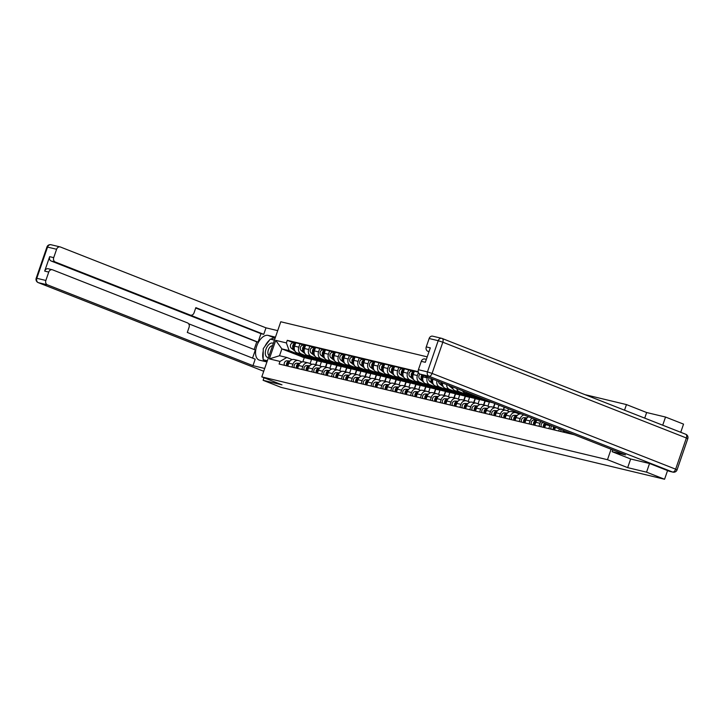 <?xml version="1.0" encoding="UTF-8"?>
<svg xmlns="http://www.w3.org/2000/svg" width="724" height="724" viewBox="0 0 724 724"><rect width="100%" height="100%" fill="white"/><g stroke="black" fill="none" stroke-linecap="round" stroke-linejoin="round"><path stroke-width="1.09" d="M662.722 425.196L665.528 417.042L646.65 412.526L626.459 404.58L585.055 394.661M427.223 356.851L280.767 321.764L261.789 376.878L607.481 459.704L627.672 467.641L646.55 472.166L664.569 479.252L281.12 387.385L263.102 380.299L281.98 384.824L261.789 376.878M665.528 417.042L683.546 424.128L680.741 432.282M263.988 377.747L263.102 380.299M646.55 472.166L649.528 463.514M667.555 470.573L664.569 479.252M568.584 433.377L568.847 432.626M564.856 431.061L564.403 432.382M558.702 431.015L559.426 428.916M555.444 427.35L554.521 430.011M548.828 428.644L549.842 425.685A5.376 4.462 -76.5 0 1 550.023 425.223M546.104 423.685A5.376 4.462 103.5 0 0 545.661 424.68L544.647 427.64M538.946 426.273L539.968 423.314A5.376 4.462 -76.5 0 1 540.855 421.621M537.081 420.137A5.376 4.462 103.5 0 0 535.787 422.309L534.764 425.278M529.063 423.911L530.086 420.943A5.376 4.462 -76.5 0 1 532.059 418.155M528.502 416.762A5.376 4.462 103.5 0 0 525.905 419.947L524.882 422.907M519.18 421.54L520.203 418.581A5.376 4.462 -76.5 0 1 523.95 414.97M521.443 413.992L521.47 413.992A5.376 4.462 103.5 0 0 516.022 417.576L514.999 420.544M509.298 419.178L510.32 416.209A5.376 4.462 -76.5 0 1 515.741 412.626A5.376 4.462 -76.5 0 1 516.23 412.78L519.461 414.047M515.741 412.626L511.56 411.621A5.376 4.462 103.5 0 0 506.139 415.214L505.126 418.173M499.424 416.807L500.438 413.847A5.376 4.462 -76.5 0 1 505.859 410.255A5.376 4.462 -76.5 0 1 506.357 410.408L509.578 411.675M505.859 410.255L501.678 409.25A5.376 4.462 103.5 0 0 496.266 412.843L495.243 415.811M517.588 413.313L517.841 412.571M489.542 414.445L490.564 411.476A5.376 4.462 -76.5 0 1 495.976 407.893A5.376 4.462 -76.5 0 1 496.474 408.046L499.696 409.313M495.976 407.893L491.795 406.888A5.376 4.462 103.5 0 0 486.383 410.472L485.361 413.44M513.85 411.006L513.479 412.083M507.705 410.942L508.42 408.861M479.659 412.074L480.682 409.114A5.376 4.462 -76.5 0 1 486.103 405.521A5.376 4.462 -76.5 0 1 486.591 405.675L489.822 406.942M513.578 410.897L513.198 412.01M486.103 405.521L481.922 404.517A5.376 4.462 103.5 0 0 476.501 408.11L475.478 411.069M504.438 407.295L503.605 409.712M497.822 408.571L498.999 405.159M469.776 409.703L470.799 406.743A5.376 4.462 -76.5 0 1 476.22 403.15A5.376 4.462 -76.5 0 1 476.709 403.313L479.94 404.58M504.157 407.187L503.316 409.648M476.22 403.15L472.039 402.155A5.376 4.462 103.5 0 0 466.618 405.739L465.595 408.707M495.017 403.594L493.723 407.35M476.935 397.159L469.188 394.109A5.376 4.462 -76.5 0 1 467.442 392.752M487.94 406.209L489.379 402.046L487.741 401.404M459.903 407.341L460.917 404.372A5.376 4.462 -76.5 0 1 466.337 400.788A5.376 4.462 -76.5 0 1 466.835 400.942L470.057 402.209M494.736 403.485L493.433 407.277M462.754 390.906A5.376 4.462 103.5 0 0 465.007 393.105L478.446 398.39M466.337 400.788L462.156 399.784A5.376 4.462 103.5 0 0 456.735 403.377L455.722 406.336M484.266 400.68L485.198 401.042L483.84 404.978M467.052 394.788L459.306 391.738A5.376 4.462 -76.5 0 1 456.699 388.526M478.066 403.838L479.496 399.675L477.867 399.042M450.02 404.969L451.043 402.01A5.376 4.462 -76.5 0 1 456.455 398.417A5.376 4.462 -76.5 0 1 456.953 398.571L460.174 399.847M484.926 400.933L483.551 404.915M452.391 386.833A5.376 4.462 103.5 0 0 455.125 390.743L468.564 396.019M456.455 398.417L452.274 397.422A5.376 4.462 103.5 0 0 446.862 401.006L445.839 403.974M474.383 398.309L475.315 398.68L473.958 402.616M457.179 392.417L449.423 389.376A5.376 4.462 -76.5 0 1 446.654 384.58M468.184 401.476L469.614 397.313L467.985 396.671M440.138 402.607L441.16 399.639A5.376 4.462 -76.5 0 1 446.572 396.055A5.376 4.462 -76.5 0 1 447.07 396.209L450.301 397.476M475.044 398.571L473.677 402.544M442.527 382.951A5.376 4.462 103.5 0 0 445.242 388.372L458.681 393.657M446.572 396.055L442.4 395.051A5.376 4.462 103.5 0 0 436.979 398.643L435.957 401.603M464.5 395.947L465.432 396.309L464.084 400.245M447.296 390.055L439.54 387.005A5.376 4.462 -76.5 0 1 436.979 380.779M458.301 399.105L459.731 394.942L458.102 394.299M430.255 400.236L431.278 397.277A5.376 4.462 -76.5 0 1 436.699 393.684A5.376 4.462 -76.5 0 1 437.187 393.838L440.418 395.105M465.161 396.2L463.794 400.173M432.979 379.204L432.943 379.295A5.376 4.462 103.5 0 0 435.359 386.001L448.799 391.286M436.699 393.684L432.518 392.68A5.376 4.462 103.5 0 0 427.097 396.272L426.074 399.241M454.627 393.575L455.55 393.947L454.201 397.874M437.414 387.684L429.658 384.634A5.376 4.462 -76.5 0 1 427.241 377.928L427.54 377.068M448.418 396.743L449.857 392.58L448.219 391.937M420.373 397.874L421.395 394.906A5.376 4.462 -76.5 0 1 426.816 391.322A5.376 4.462 -76.5 0 1 427.305 391.476L430.536 392.743M455.278 393.838L453.912 397.811M423.558 375.494L423.06 376.933A5.376 4.462 103.5 0 0 425.486 383.639L438.925 388.924M426.816 391.322L422.635 390.317A5.376 4.462 103.5 0 0 417.214 393.901L416.2 396.87M444.744 391.213L445.676 391.575L444.319 395.512M427.531 385.322L419.784 382.272A5.376 4.462 -76.5 0 1 417.359 375.566L418.427 372.462M438.545 394.372L439.975 390.209L438.337 389.566M410.499 395.503L411.513 392.544A5.376 4.462 -76.5 0 1 416.933 388.951A5.376 4.462 -76.5 0 1 417.431 389.105L420.653 390.372M445.396 391.467L444.029 395.44M418.327 372.154L414.336 371.195L413.187 374.561A5.376 4.462 103.5 0 0 415.603 381.267L429.042 386.553M416.933 388.951L412.752 387.946A5.376 4.462 103.5 0 0 407.341 391.539L406.318 394.499M434.862 388.842L435.794 389.213L434.436 393.141M417.648 382.951L409.902 379.901A5.376 4.462 -76.5 0 1 407.485 373.195L408.644 369.837L404.463 368.833L403.304 372.19A5.376 4.462 103.5 0 0 405.721 378.905L419.16 384.191M428.662 392.001L430.092 387.847L428.463 387.204M400.616 393.132L401.639 390.173A5.376 4.462 -76.5 0 1 407.051 386.58A5.376 4.462 -76.5 0 1 407.549 386.743L410.77 388.01M435.522 389.105L434.147 393.078M412.997 371.548L408.644 369.837M407.051 386.58L402.87 385.584A5.376 4.462 103.5 0 0 397.458 389.168L396.435 392.137M424.979 386.48L425.911 386.842L424.554 390.779M407.775 380.589L400.019 377.539A5.376 4.462 -76.5 0 1 397.603 370.824L398.761 367.466L394.58 366.462L393.422 369.828A5.376 4.462 103.5 0 0 395.838 376.534L409.277 381.82M418.78 389.639L420.21 385.476L418.581 384.833M390.734 390.77L391.756 387.802A5.376 4.462 -76.5 0 1 397.177 384.218A5.376 4.462 -76.5 0 1 397.666 384.372L400.897 385.639M425.64 386.734L424.273 390.707M403.114 369.177L398.761 367.466M397.177 384.218L392.996 383.213A5.376 4.462 103.5 0 0 387.575 386.806L386.553 389.765M415.105 384.109L416.029 384.471L414.68 388.408M397.892 378.218L390.136 375.168A5.376 4.462 -76.5 0 1 387.72 368.462L388.878 365.095L384.697 364.1L383.539 367.457A5.376 4.462 103.5 0 0 385.955 374.172L399.404 379.448M408.897 387.268L410.336 383.105L408.698 382.471M380.851 388.399L381.874 385.44A5.376 4.462 -76.5 0 1 387.295 381.847A5.376 4.462 -76.5 0 1 387.783 382.001L391.014 383.277M415.757 384.363L414.39 388.345M393.241 366.815L388.878 365.095M387.295 381.847L383.114 380.851A5.376 4.462 103.5 0 0 377.693 384.435L376.67 387.403M405.223 381.738L406.155 382.109L404.797 386.046M388.01 375.847L380.263 372.806A5.376 4.462 -76.5 0 1 377.838 366.091L378.996 362.733L374.815 361.728L373.656 365.095A5.376 4.462 103.5 0 0 376.082 371.801L389.521 377.086M399.014 384.906L400.453 380.743L398.815 380.1M370.978 386.037L371.991 383.068A5.376 4.462 -76.5 0 1 377.412 379.485A5.376 4.462 -76.5 0 1 377.91 379.638L381.132 380.905M405.874 382.001L404.508 385.973M383.358 364.444L378.996 362.733M377.412 379.485L373.231 378.48A5.376 4.462 103.5 0 0 367.81 382.073L366.797 385.032M395.34 379.376L396.272 379.738L394.915 383.675M378.127 373.484L370.38 370.435A5.376 4.462 -76.5 0 1 367.964 363.729L369.113 360.362L364.941 359.366L363.783 362.724A5.376 4.462 103.5 0 0 366.199 369.43L379.638 374.715M389.141 382.534L390.571 378.371L388.942 377.729M361.095 383.666L362.118 380.706A5.376 4.462 -76.5 0 1 367.53 377.113A5.376 4.462 -76.5 0 1 368.027 377.267L371.249 378.534M396.001 379.629L394.625 383.602M373.475 362.081L369.113 360.362M367.53 377.113L363.348 376.109A5.376 4.462 103.5 0 0 357.937 379.702L356.914 382.67M385.458 377.005L386.39 377.376L385.032 381.313M368.254 371.113L360.498 368.063A5.376 4.462 -76.5 0 1 358.081 361.357L359.24 358L355.059 356.995L353.9 360.362A5.376 4.462 103.5 0 0 356.317 367.068L369.756 372.353M379.258 380.172L380.688 376.009L379.059 375.367M351.212 381.304L352.235 378.335A5.376 4.462 -76.5 0 1 357.647 374.751A5.376 4.462 -76.5 0 1 358.145 374.905L361.376 376.172M386.118 377.267L384.752 381.24M363.593 359.71L359.24 358M357.647 374.751L353.475 373.747A5.376 4.462 103.5 0 0 348.054 377.331L347.031 380.299M375.584 374.643L376.507 375.005L375.159 378.942M358.371 368.751L350.615 365.701A5.376 4.462 -76.5 0 1 348.199 358.995L349.357 355.629L345.176 354.624L344.018 357.991A5.376 4.462 103.5 0 0 346.434 364.697L359.882 369.982M369.376 377.801L370.806 373.638L369.177 372.996M341.33 378.933L342.352 375.973A5.376 4.462 -76.5 0 1 347.773 372.38A5.376 4.462 -76.5 0 1 348.262 372.534L351.493 373.801M376.236 374.896L374.869 378.869M353.71 357.339L349.357 355.629M347.773 372.38L343.592 371.376A5.376 4.462 103.5 0 0 338.171 374.969L337.149 377.928M365.701 372.272L366.634 372.643L365.276 376.571M348.488 366.38L340.742 363.33A5.376 4.462 -76.5 0 1 338.316 356.624L339.475 353.267L335.293 352.262L334.135 355.62A5.376 4.462 103.5 0 0 336.56 362.335L350 367.62M359.493 375.43L360.932 371.276L359.294 370.634M331.456 376.561L332.47 373.602A5.376 4.462 -76.5 0 1 337.891 370.009A5.376 4.462 -76.5 0 1 338.38 370.172L341.61 371.439M366.353 372.534L364.987 376.507M343.837 354.977L339.475 353.267M337.891 370.009L333.71 369.014A5.376 4.462 103.5 0 0 328.289 372.598L327.275 375.566M355.819 369.91L356.751 370.272L355.394 374.208M338.606 364.018L330.859 360.968A5.376 4.462 -76.5 0 1 328.434 354.253L329.592 350.896L325.411 349.891L324.262 353.258A5.376 4.462 103.5 0 0 326.678 359.964L340.117 365.249M349.62 373.068L351.049 368.905L349.421 368.263M321.574 374.199L322.596 371.231A5.376 4.462 -76.5 0 1 328.008 367.647A5.376 4.462 -76.5 0 1 328.506 367.801L331.728 369.068M356.479 370.163L355.104 374.136M333.954 352.606L329.592 350.896M328.008 367.647L323.827 366.643A5.376 4.462 103.5 0 0 318.415 370.236L317.393 373.195M345.936 367.539L346.868 367.901L345.511 371.837M328.732 361.647L320.976 358.597A5.376 4.462 -76.5 0 1 318.56 351.891L319.718 348.525L315.537 347.529L314.379 350.887A5.376 4.462 103.5 0 0 316.795 357.602L330.234 362.878M339.737 370.697L341.167 366.534L339.538 365.901M311.691 371.828L312.714 368.869A5.376 4.462 -76.5 0 1 318.126 365.276A5.376 4.462 -76.5 0 1 318.623 365.43L321.845 366.706M346.597 367.792L345.23 371.774M324.071 350.244L319.718 348.525M318.126 365.276L313.945 364.281A5.376 4.462 103.5 0 0 308.533 367.864L307.51 370.833M336.054 365.168L336.986 365.539L335.628 369.475M318.85 359.276L311.094 356.235A5.376 4.462 -76.5 0 1 308.677 349.52L309.836 346.163L305.655 345.158L304.496 348.525A5.376 4.462 103.5 0 0 306.913 355.231L320.352 360.516M329.854 368.335L331.284 364.172L329.655 363.529M301.808 369.466L302.831 366.498A5.376 4.462 -76.5 0 1 308.252 362.914A5.376 4.462 -76.5 0 1 308.741 363.068L311.972 364.335M336.714 365.43L335.348 369.403M314.189 347.873L309.836 346.163M308.252 362.914L304.071 361.909A5.376 4.462 103.5 0 0 298.65 365.502L297.627 368.462M326.18 362.805L327.103 363.167L325.755 367.104M308.967 356.914L301.211 353.864A5.376 4.462 -76.5 0 1 298.795 347.158L299.953 343.791L295.772 342.796L294.614 346.153A5.376 4.462 103.5 0 0 297.039 352.859L310.478 358.145M319.972 365.964L321.411 361.801L319.773 361.158M291.926 367.095L292.949 364.136A5.376 4.462 -76.5 0 1 298.369 360.543A5.376 4.462 -76.5 0 1 298.858 360.697L302.089 361.964M326.832 363.059L325.465 367.032M304.315 345.511L299.953 343.791M298.369 360.543L294.188 359.538A5.376 4.462 103.5 0 0 288.767 363.131L287.754 366.1M316.298 360.434L317.23 360.805L315.872 364.742M321.411 361.801L317.23 360.805M331.284 364.172L327.103 363.167M341.167 366.534L336.986 365.539M351.049 368.905L346.868 367.901M360.932 371.276L356.751 370.272M370.806 373.638L366.634 372.643M380.688 376.009L376.507 375.005M390.571 378.371L386.39 377.376M400.453 380.743L396.272 379.738M410.336 383.105L406.155 382.109M420.21 385.476L416.029 384.471M430.092 387.847L425.911 386.842M439.975 390.209L435.794 389.213M449.857 392.58L445.676 391.575M459.731 394.942L455.55 393.947M469.614 397.313L465.432 396.309M479.496 399.675L475.315 398.68M489.379 402.046L485.198 401.042M301.899 356.769L281.88 348.896L279.527 355.728L286.804 357.475L279.998 361.43L279.102 364.027L574.168 434.717M279.998 361.43L269.355 358.887L275.735 340.361L286.378 342.914L289.166 350.642L281.88 348.896L275.735 340.361M418.219 371.702L287.265 340.325L286.378 342.914M626.459 404.58L624.531 410.182M611.083 449.233L607.481 459.704M646.65 412.526L644.722 418.128M630.658 458.98L627.672 467.641M310.089 363.602L311.528 359.439L303.338 357.339M304.243 357.692L302.822 361.828M311.528 359.439L309.89 358.796M299.084 354.543L289.166 350.642M286.804 357.475L292.206 359.602M294.433 343.14L287.265 340.325M316.949 360.697L315.583 364.67M279.527 355.728L269.355 358.887M669.836 471.369A3.502 2.914 -76.5 0 1 669.51 471.315A3.502 2.914 -76.5 0 1 669.184 471.206L649.718 463.559L630.713 459.007L612.151 451.704L612.776 449.894M612.151 451.704L625.518 454.907L419.983 374.091A3.502 2.914 -76.5 0 1 418.4 369.72L421.287 361.339A3.502 2.914 -76.5 0 1 424.816 358.995L426.355 359.366M429.042 351.556L427.839 351.267A3.502 2.914 -76.5 0 1 426.264 346.896L429.142 338.515A3.502 2.914 -76.5 0 1 432.681 336.18L441.74 338.343A3.502 2.914 103.5 0 0 438.201 340.687L429.142 338.515M421.287 361.339L425.341 362.308L430.309 347.864L426.264 346.896M427.839 351.267L428.988 351.719M266.93 361.955L259.581 360.19A13.141 7.276 -68.5 0 1 259.038 360.027A13.141 7.276 -68.5 0 1 256.893 345.601A13.141 7.276 -68.5 0 1 268.124 335.393L275.473 337.149M277.708 330.642L265.989 327.836L263.753 334.343L195.842 307.637L194.059 312.822A3.502 2.914 103.5 0 1 190.521 315.166A3.502 2.914 103.5 0 1 190.204 315.058L55.286 262.016L51.232 261.047A3.502 2.914 -76.5 0 1 49.657 256.667L44.689 271.111A3.502 2.914 -76.5 0 1 48.218 268.767L52.273 269.744A3.502 2.914 103.5 0 0 48.743 272.079L45.856 280.459A3.502 2.914 103.5 0 0 47.431 284.831L38.372 282.668L263.717 371.267L38.227 282.622A3.502 1.937 111.5 0 1 37.901 282.414M254.142 349.52L256.776 341.864L258.043 342.162L260.966 333.673L263.753 334.343M252.549 358.099L255.346 349.991L188.638 323.764M52.273 269.744A3.502 2.914 103.5 0 1 52.599 269.844L187.507 322.886A3.502 2.914 103.5 0 1 189.082 327.266L187.299 332.443L255.21 359.149L252.975 365.647L47.431 284.831M264.685 368.462L252.975 365.647M265.989 327.836L60.454 247.02A3.502 2.914 103.5 0 0 60.128 246.92A3.502 2.914 103.5 0 0 56.599 249.264L53.712 257.635A3.502 2.914 103.5 0 0 55.286 262.016M258.043 342.162L190.204 315.058M256.776 341.864L51.232 261.047M260.966 333.673L195.715 308.017M188.068 314.551A3.502 2.914 -76.5 0 1 187.742 314.497A3.502 2.914 -76.5 0 1 187.416 314.397M268.124 335.393L275.129 338.144A13.141 7.276 -68.5 0 0 270.749 339.248M269.391 340.262A13.141 7.276 -68.5 0 0 264.939 346.334M263.228 351.14A13.141 7.276 -68.5 0 0 263.138 358.959M263.455 359.864A13.141 7.276 -68.5 0 0 264.26 361.312M274.514 339.927L271.002 339.303M263.817 360.009L267.183 361.204M272.568 339.683L271.138 339.122M273.31 343.411A7.593 4.208 -68.5 0 0 265.979 349.258A7.593 4.208 -68.5 0 0 268.468 357.466M272.523 345.719A5.204 2.878 -68.5 0 0 268.351 349.991A5.204 2.878 -68.5 0 0 269.165 355.466M266.369 361.005L263.129 359.738L263.264 348.606L270.233 339.122L274.441 340.135M267.346 360.742L263.129 359.738M570.82 433.395A2.923 2.425 103.5 0 0 571.019 433.966M563.145 430.382A2.923 2.425 103.5 0 0 563.417 432.137M560.928 429.513A2.923 2.425 103.5 0 0 561.136 431.594M564.213 430.798A2.923 2.425 103.5 0 0 564.439 432.273M553.724 426.68A2.923 2.425 103.5 0 0 553.534 429.775M551.625 425.857A2.923 2.425 103.5 0 0 551.254 429.223M554.72 427.07A2.923 2.425 103.5 0 0 554.557 429.911M544.928 423.223A2.923 2.425 103.5 0 0 543.661 427.404M543.072 422.49A2.923 2.425 103.5 0 0 541.38 426.861M545.842 423.576A2.923 2.425 103.5 0 0 544.674 427.54M536.701 420.59L536.258 420.563A2.923 2.425 103.5 0 0 533.914 422.02A2.923 2.425 103.5 0 0 533.778 425.042M537.036 420.182L533.977 420.02A2.923 2.425 103.5 0 0 531.633 421.477A2.923 2.425 103.5 0 0 531.497 424.49M536.43 420.97A2.923 2.425 103.5 0 0 534.801 425.178M526.819 418.219L526.375 418.191A2.923 2.425 103.5 0 0 524.04 419.649A2.923 2.425 103.5 0 0 523.895 422.671M527.153 417.82L524.095 417.648A2.923 2.425 103.5 0 0 521.76 419.106A2.923 2.425 103.5 0 0 521.615 422.128M526.556 418.599A2.923 2.425 103.5 0 0 524.918 422.807M516.936 415.857L516.493 415.829A2.923 2.425 103.5 0 0 514.158 417.286A2.923 2.425 103.5 0 0 514.013 420.309M517.271 415.449L514.212 415.286A2.923 2.425 103.5 0 0 511.877 416.734A2.923 2.425 103.5 0 0 511.732 419.757M516.674 416.237A2.923 2.425 103.5 0 0 515.036 420.445M507.053 413.485L506.619 413.458A2.923 2.425 103.5 0 0 504.275 414.915A2.923 2.425 103.5 0 0 504.13 417.938M507.388 413.078L504.338 412.915A2.923 2.425 103.5 0 0 501.994 414.372A2.923 2.425 103.5 0 0 501.85 417.395M506.791 413.866A2.923 2.425 103.5 0 0 505.153 418.074M497.18 411.114L496.736 411.096A2.923 2.425 103.5 0 0 494.392 412.553A2.923 2.425 103.5 0 0 494.257 415.567M497.515 410.716L494.456 410.544A2.923 2.425 103.5 0 0 492.112 412.001A2.923 2.425 103.5 0 0 491.976 415.024M496.908 411.494A2.923 2.425 103.5 0 0 495.279 415.703M487.297 408.752L486.854 408.725A2.923 2.425 103.5 0 0 484.51 410.182A2.923 2.425 103.5 0 0 484.374 413.205M487.632 408.345L484.573 408.182A2.923 2.425 103.5 0 0 482.229 409.639A2.923 2.425 103.5 0 0 482.094 412.653M487.026 409.132A2.923 2.425 103.5 0 0 485.397 413.341M477.415 406.381L476.971 406.363A2.923 2.425 103.5 0 0 474.636 407.811A2.923 2.425 103.5 0 0 474.491 410.834M477.75 405.983L474.691 405.811A2.923 2.425 103.5 0 0 472.356 407.268A2.923 2.425 103.5 0 0 472.211 410.291M477.152 406.761A2.923 2.425 103.5 0 0 475.514 410.97M492.827 402.734L490.972 402.291A7.014 5.819 -76.5 0 1 488.981 401.295L488.809 401.15M467.532 404.019L467.089 403.992A2.923 2.425 103.5 0 0 464.754 405.449A2.923 2.425 103.5 0 0 464.609 408.472M467.867 403.612L464.817 403.449A2.923 2.425 103.5 0 0 462.473 404.906A2.923 2.425 103.5 0 0 462.328 407.92M467.27 404.399A2.923 2.425 103.5 0 0 465.632 408.608M489.442 401.404L488.981 401.295A7.014 5.819 -76.5 0 1 486.727 401.277L484.446 400.725A7.014 5.819 -76.5 0 1 482.456 399.729L479.931 397.666M486.727 401.277A7.014 5.819 -76.5 0 1 484.736 400.272L483.035 398.888M483.913 400.562A7.014 5.819 -76.5 0 1 483.37 400.472A7.014 5.819 -76.5 0 1 481.379 399.467L478.464 397.087M483.37 400.472L481.089 399.919A7.014 5.819 -76.5 0 1 479.098 398.924L475.36 395.865M457.659 401.648L457.215 401.621A2.923 2.425 103.5 0 0 454.871 403.078A2.923 2.425 103.5 0 0 454.735 406.101M457.993 401.25L454.934 401.078A2.923 2.425 103.5 0 0 452.591 402.535A2.923 2.425 103.5 0 0 452.455 405.558M457.387 402.028A2.923 2.425 103.5 0 0 455.749 406.236M481.379 399.467L479.098 398.924A7.014 5.819 -76.5 0 1 476.844 398.906L474.564 398.363A7.014 5.819 -76.5 0 1 472.573 397.358L469.568 394.897M476.844 398.906A7.014 5.819 -76.5 0 1 474.854 397.91L472.672 396.118M474.039 398.2A7.014 5.819 -76.5 0 1 473.487 398.1A7.014 5.819 -76.5 0 1 471.496 397.105L468.102 394.327M473.487 398.1L471.206 397.557A7.014 5.819 -76.5 0 1 469.215 396.553L464.998 393.105L469.188 394.109M463.134 391.575L461.921 390.58M447.776 399.286L447.332 399.259A2.923 2.425 103.5 0 0 444.988 400.716A2.923 2.425 103.5 0 0 444.853 403.739M448.111 398.879L445.052 398.716A2.923 2.425 103.5 0 0 442.708 400.164A2.923 2.425 103.5 0 0 442.572 403.187M447.504 399.666A2.923 2.425 103.5 0 0 445.875 403.874M471.496 397.105L469.215 396.553A7.014 5.819 -76.5 0 1 466.962 396.535L464.681 395.992A7.014 5.819 -76.5 0 1 462.69 394.996L459.686 392.535M466.962 396.535A7.014 5.819 -76.5 0 1 464.971 395.539L462.79 393.756M464.156 395.829A7.014 5.819 -76.5 0 1 463.604 395.729A7.014 5.819 -76.5 0 1 461.613 394.734L458.22 391.956M463.604 395.729L461.333 395.186A7.014 5.819 -76.5 0 1 459.333 394.191L455.115 390.734L459.306 391.738M452.455 387.231L451.686 386.607A2.923 2.425 -76.5 0 1 451.586 386.516M453.251 389.213L449.405 386.064A2.923 2.425 -76.5 0 1 448.889 385.458M437.893 396.915L437.45 396.888A2.923 2.425 103.5 0 0 435.115 398.345A2.923 2.425 103.5 0 0 434.97 401.368M438.228 396.508L435.169 396.345A2.923 2.425 103.5 0 0 432.834 397.802A2.923 2.425 103.5 0 0 432.69 400.825M437.631 397.295A2.923 2.425 103.5 0 0 435.993 401.503M461.613 394.734L459.333 394.191A7.014 5.819 -76.5 0 1 457.088 394.173L454.808 393.621A7.014 5.819 -76.5 0 1 452.808 392.625L449.803 390.164M457.088 394.173A7.014 5.819 -76.5 0 1 455.088 393.177L452.907 391.385M442.482 384.073A2.923 2.425 -76.5 0 1 441.966 382.734M454.274 393.467A7.014 5.819 -76.5 0 1 453.731 393.367A7.014 5.819 -76.5 0 1 451.731 392.372L448.337 389.593M453.731 393.367L451.45 392.824A7.014 5.819 -76.5 0 1 449.45 391.82L445.242 388.372L449.423 389.376M442.572 384.869L441.812 384.236A2.923 2.425 -76.5 0 1 440.871 382.308M443.378 386.842L439.531 383.693A2.923 2.425 -76.5 0 1 438.59 381.403M428.011 394.544L427.567 394.526A2.923 2.425 103.5 0 0 425.232 395.983A2.923 2.425 103.5 0 0 425.088 398.996M428.346 394.146L425.287 393.974A2.923 2.425 103.5 0 0 422.952 395.431A2.923 2.425 103.5 0 0 422.807 398.453M427.748 394.933A2.923 2.425 103.5 0 0 426.11 399.132M449.441 391.811A7.014 5.819 -76.5 0 1 447.206 391.802L444.925 391.259A7.014 5.819 -76.5 0 1 442.934 390.263L439.93 387.802M447.206 391.802A7.014 5.819 -76.5 0 1 445.215 390.806L443.025 389.014M432.599 381.702A2.923 2.425 -76.5 0 1 432.219 378.905M444.391 391.096A7.014 5.819 -76.5 0 1 443.848 390.996A7.014 5.819 -76.5 0 1 441.857 390.001L438.463 387.222M443.848 390.996L441.568 390.453A7.014 5.819 -76.5 0 1 439.577 389.458L435.359 386.001L439.54 387.005M432.699 382.498L431.929 381.874A2.923 2.425 -76.5 0 1 431.196 378.498M433.495 384.471L429.649 381.322A2.923 2.425 -76.5 0 1 429.042 377.656M418.128 392.182L417.694 392.155A2.923 2.425 103.5 0 0 415.35 393.612A2.923 2.425 103.5 0 0 415.205 396.634M418.472 391.774L415.413 391.612A2.923 2.425 103.5 0 0 413.069 393.069A2.923 2.425 103.5 0 0 412.933 396.082M417.866 392.562A2.923 2.425 103.5 0 0 416.228 396.77M441.857 390.001L439.577 389.458A7.014 5.819 -76.5 0 1 437.323 389.44L435.043 388.888A7.014 5.819 -76.5 0 1 433.052 387.892L430.047 385.43M437.323 389.44A7.014 5.819 -76.5 0 1 435.332 388.435L433.151 386.652M422.716 379.331A2.923 2.425 -76.5 0 1 423.042 375.294M434.509 388.734A7.014 5.819 -76.5 0 1 433.966 388.634A7.014 5.819 -76.5 0 1 431.975 387.63L428.581 384.851M433.966 388.634L431.685 388.082A7.014 5.819 -76.5 0 1 429.694 387.087L425.477 383.639L429.658 384.634M422.816 380.136L422.047 379.503A2.923 2.425 -76.5 0 1 422.083 374.914M423.612 382.109L419.766 378.96A2.923 2.425 -76.5 0 1 420.083 374.136M408.255 389.811L407.811 389.793A2.923 2.425 103.5 0 0 405.467 391.241A2.923 2.425 103.5 0 0 405.331 394.263M408.589 389.412L405.531 389.241A2.923 2.425 103.5 0 0 403.187 390.698A2.923 2.425 103.5 0 0 403.051 393.72M407.983 390.191A2.923 2.425 103.5 0 0 406.354 394.399M431.975 387.63L429.694 387.087A7.014 5.819 -76.5 0 1 427.441 387.069L425.16 386.526A7.014 5.819 -76.5 0 1 423.169 385.521L420.164 383.059M427.441 387.069A7.014 5.819 -76.5 0 1 425.45 386.073L423.269 384.281M412.843 376.969A2.923 2.425 -76.5 0 1 413.956 372.326M424.635 386.363A7.014 5.819 -76.5 0 1 424.083 386.263A7.014 5.819 -76.5 0 1 422.092 385.268L418.698 382.489M424.083 386.263L421.802 385.72A7.014 5.819 -76.5 0 1 419.811 384.725L415.594 381.267M412.933 377.765L412.164 377.141A2.923 2.425 -76.5 0 1 411.44 373.747A2.923 2.425 -76.5 0 1 414.119 371.828L412.074 371.322A2.923 2.425 -76.5 0 1 412.345 371.412M413.73 379.738L409.884 376.589A2.923 2.425 -76.5 0 1 409.214 373.068A2.923 2.425 -76.5 0 1 412.074 371.322M398.372 387.449L397.928 387.421A2.923 2.425 103.5 0 0 395.585 388.878A2.923 2.425 103.5 0 0 395.449 391.901M398.707 387.041L395.648 386.878A2.923 2.425 103.5 0 0 393.313 388.336A2.923 2.425 103.5 0 0 393.168 391.349M398.109 387.829A2.923 2.425 103.5 0 0 396.471 392.037M419.802 384.716A7.014 5.819 -76.5 0 1 417.567 384.706L415.286 384.154A7.014 5.819 -76.5 0 1 413.286 383.159L410.282 380.697M417.567 384.706A7.014 5.819 -76.5 0 1 415.567 383.702L413.386 381.919M402.96 374.598A2.923 2.425 -76.5 0 1 404.073 369.955M414.752 383.992A7.014 5.819 -76.5 0 1 414.209 383.901A7.014 5.819 -76.5 0 1 412.209 382.896L408.816 380.118M414.209 383.901L411.929 383.349A7.014 5.819 -76.5 0 1 409.929 382.353L405.712 378.896M403.051 375.403L402.282 374.77A2.923 2.425 -76.5 0 1 401.558 371.385A2.923 2.425 -76.5 0 1 404.245 369.466L402.2 368.959A2.923 2.425 -76.5 0 1 402.463 369.041M403.847 377.376L400.001 374.227A2.923 2.425 -76.5 0 1 399.331 370.706A2.923 2.425 -76.5 0 1 402.2 368.959M388.489 385.077L388.046 385.05A2.923 2.425 103.5 0 0 385.711 386.507A2.923 2.425 103.5 0 0 385.566 389.53M388.824 384.679L385.765 384.507A2.923 2.425 103.5 0 0 383.43 385.964A2.923 2.425 103.5 0 0 383.286 388.987M388.227 385.458A2.923 2.425 103.5 0 0 386.589 389.666M412.209 382.896L409.929 382.353A7.014 5.819 -76.5 0 1 407.684 382.335L405.404 381.792A7.014 5.819 -76.5 0 1 403.413 380.788L400.399 378.326M407.684 382.335A7.014 5.819 -76.5 0 1 405.684 381.34L403.503 379.548M393.078 372.236A2.923 2.425 -76.5 0 1 394.191 367.584M404.87 381.629A7.014 5.819 -76.5 0 1 404.327 381.53A7.014 5.819 -76.5 0 1 402.336 380.534L398.942 377.756M404.327 381.53L402.046 380.987A7.014 5.819 -76.5 0 1 400.055 379.982L395.838 376.534L400.019 377.539M393.177 373.032L392.408 372.398A2.923 2.425 -76.5 0 1 391.675 369.014A2.923 2.425 -76.5 0 1 394.363 367.095M393.974 375.005L390.127 371.855A2.923 2.425 -76.5 0 1 389.449 368.335A2.923 2.425 -76.5 0 1 392.317 366.588A2.923 2.425 -76.5 0 1 392.589 366.679M378.607 382.715L378.172 382.688A2.923 2.425 103.5 0 0 375.828 384.145A2.923 2.425 103.5 0 0 375.684 387.168M378.942 382.308L375.892 382.145A2.923 2.425 103.5 0 0 373.548 383.593A2.923 2.425 103.5 0 0 373.403 386.616M378.344 383.096A2.923 2.425 103.5 0 0 376.706 387.304M402.336 380.534L400.055 379.982A7.014 5.819 -76.5 0 1 397.802 379.964L395.521 379.421A7.014 5.819 -76.5 0 1 393.53 378.426L390.526 375.964M397.802 379.964A7.014 5.819 -76.5 0 1 395.811 378.969L393.63 377.186M383.195 369.864A2.923 2.425 -76.5 0 1 384.308 365.222M394.987 379.258A7.014 5.819 -76.5 0 1 394.444 379.159A7.014 5.819 -76.5 0 1 392.453 378.163L389.06 375.385M394.444 379.159L392.164 378.616A7.014 5.819 -76.5 0 1 390.173 377.62L385.955 374.163L390.136 375.168M383.295 370.661L382.525 370.036A2.923 2.425 -76.5 0 1 381.801 366.652A2.923 2.425 -76.5 0 1 384.48 364.733L382.435 364.226A2.923 2.425 -76.5 0 1 382.706 364.308M384.091 372.643L380.245 369.493A2.923 2.425 -76.5 0 1 379.566 365.973A2.923 2.425 -76.5 0 1 382.435 364.226M368.733 380.344L368.29 380.317A2.923 2.425 103.5 0 0 365.946 381.774A2.923 2.425 103.5 0 0 365.81 384.797M369.068 379.937L366.009 379.774A2.923 2.425 103.5 0 0 363.665 381.231A2.923 2.425 103.5 0 0 363.529 384.254M368.462 380.724A2.923 2.425 103.5 0 0 366.833 384.933M390.164 377.611A7.014 5.819 -76.5 0 1 387.919 377.602L385.639 377.05A7.014 5.819 -76.5 0 1 383.648 376.055L380.643 373.593M387.919 377.602A7.014 5.819 -76.5 0 1 385.928 376.607L383.747 374.815M373.322 367.502A2.923 2.425 -76.5 0 1 374.435 362.851M385.114 376.896A7.014 5.819 -76.5 0 1 384.562 376.797A7.014 5.819 -76.5 0 1 382.571 375.801L379.177 373.023M384.562 376.797L382.281 376.254A7.014 5.819 -76.5 0 1 380.29 375.249L376.073 371.801L380.263 372.806M373.412 368.299L372.643 367.665A2.923 2.425 -76.5 0 1 371.919 364.281A2.923 2.425 -76.5 0 1 374.598 362.362M374.208 370.272L370.362 367.122A2.923 2.425 -76.5 0 1 369.692 363.602A2.923 2.425 -76.5 0 1 372.552 361.855A2.923 2.425 -76.5 0 1 372.824 361.946M358.851 377.973L358.407 377.955A2.923 2.425 103.5 0 0 356.063 379.412A2.923 2.425 103.5 0 0 355.927 382.426M359.185 377.575L356.127 377.403A2.923 2.425 103.5 0 0 353.783 378.86A2.923 2.425 103.5 0 0 353.647 381.883M358.579 378.362A2.923 2.425 103.5 0 0 356.95 382.562M382.571 375.801L380.29 375.249A7.014 5.819 -76.5 0 1 378.037 375.231L375.756 374.688A7.014 5.819 -76.5 0 1 373.765 373.693L370.76 371.231M378.037 375.231A7.014 5.819 -76.5 0 1 376.046 374.236L373.865 372.444M363.439 365.131A2.923 2.425 -76.5 0 1 364.552 360.489M375.231 374.525A7.014 5.819 -76.5 0 1 374.688 374.426A7.014 5.819 -76.5 0 1 372.688 373.43L369.294 370.652M374.688 374.426L372.408 373.883A7.014 5.819 -76.5 0 1 370.407 372.887L366.19 369.43L370.38 370.435M363.529 365.928L362.76 365.303A2.923 2.425 -76.5 0 1 362.036 361.919A2.923 2.425 -76.5 0 1 364.724 359.991M364.326 367.901L360.48 364.751A2.923 2.425 -76.5 0 1 359.81 361.24A2.923 2.425 -76.5 0 1 362.679 359.493A2.923 2.425 -76.5 0 1 362.941 359.575M348.968 375.611L348.525 375.584A2.923 2.425 103.5 0 0 346.19 377.041A2.923 2.425 103.5 0 0 346.045 380.064M349.303 375.204L346.244 375.041A2.923 2.425 103.5 0 0 343.909 376.498A2.923 2.425 103.5 0 0 343.764 379.512M348.706 375.991A2.923 2.425 103.5 0 0 347.067 380.2M370.398 372.878A7.014 5.819 -76.5 0 1 368.163 372.869L365.882 372.317A7.014 5.819 -76.5 0 1 363.882 371.322L360.878 368.86M368.163 372.869A7.014 5.819 -76.5 0 1 366.163 371.864L363.982 370.082M353.556 362.76A2.923 2.425 -76.5 0 1 354.669 358.118M365.349 372.163A7.014 5.819 -76.5 0 1 364.806 372.064A7.014 5.819 -76.5 0 1 362.805 371.068L359.412 368.281M364.806 372.064L362.525 371.512A7.014 5.819 -76.5 0 1 360.525 370.516L356.317 367.068L360.498 368.063M353.647 363.566L352.887 362.932A2.923 2.425 -76.5 0 1 352.154 359.547A2.923 2.425 -76.5 0 1 354.841 357.629L352.796 357.122A2.923 2.425 -76.5 0 1 353.059 357.204M354.452 365.539L350.606 362.389A2.923 2.425 -76.5 0 1 349.927 358.869A2.923 2.425 -76.5 0 1 352.796 357.122M339.085 373.24L338.642 373.222A2.923 2.425 103.5 0 0 336.307 374.67A2.923 2.425 103.5 0 0 336.162 377.693M339.42 372.842L336.361 372.67A2.923 2.425 103.5 0 0 334.026 374.127A2.923 2.425 103.5 0 0 333.882 377.15M338.823 373.62A2.923 2.425 103.5 0 0 337.185 377.828M362.805 371.068L360.525 370.516A7.014 5.819 -76.5 0 1 358.28 370.498L356 369.955A7.014 5.819 -76.5 0 1 354.009 368.95L351.004 366.489M358.28 370.498A7.014 5.819 -76.5 0 1 356.289 369.502L354.099 367.711M343.674 360.398A2.923 2.425 -76.5 0 1 344.787 355.756M355.466 369.792A7.014 5.819 -76.5 0 1 354.923 369.692A7.014 5.819 -76.5 0 1 352.932 368.697L349.538 365.919M354.923 369.692L352.642 369.149A7.014 5.819 -76.5 0 1 350.651 368.154L346.434 364.697L350.615 365.701M343.773 361.195L343.004 360.57A2.923 2.425 -76.5 0 1 342.271 357.185A2.923 2.425 -76.5 0 1 344.959 355.258M344.57 363.167L340.723 360.018A2.923 2.425 -76.5 0 1 340.045 356.498A2.923 2.425 -76.5 0 1 342.914 354.751A2.923 2.425 -76.5 0 1 343.185 354.841M329.203 370.878L328.768 370.851A2.923 2.425 103.5 0 0 326.424 372.308A2.923 2.425 103.5 0 0 326.289 375.331M329.547 370.471L326.488 370.308A2.923 2.425 103.5 0 0 324.144 371.765A2.923 2.425 103.5 0 0 324.008 374.779M328.94 371.258A2.923 2.425 103.5 0 0 327.302 375.466M352.932 368.697L350.651 368.154A7.014 5.819 -76.5 0 1 348.398 368.136L346.117 367.584A7.014 5.819 -76.5 0 1 344.126 366.588L341.122 364.127M348.398 368.136A7.014 5.819 -76.5 0 1 346.407 367.131L344.226 365.349M333.791 358.027A2.923 2.425 -76.5 0 1 334.904 353.384M345.583 367.421A7.014 5.819 -76.5 0 1 345.04 367.33A7.014 5.819 -76.5 0 1 343.049 366.326L339.656 363.548M345.04 367.33L342.76 366.778A7.014 5.819 -76.5 0 1 340.769 365.783L336.551 362.326L340.742 363.33M333.891 358.833L333.121 358.199A2.923 2.425 -76.5 0 1 332.397 354.814A2.923 2.425 -76.5 0 1 335.076 352.896M334.687 360.805L330.841 357.656A2.923 2.425 -76.5 0 1 330.162 354.136A2.923 2.425 -76.5 0 1 333.031 352.389A2.923 2.425 -76.5 0 1 333.302 352.47M319.329 368.507L318.886 368.48A2.923 2.425 103.5 0 0 316.542 369.937A2.923 2.425 103.5 0 0 316.406 372.96M319.664 368.109L316.605 367.937A2.923 2.425 103.5 0 0 314.261 369.394A2.923 2.425 103.5 0 0 314.126 372.417M319.058 368.887A2.923 2.425 103.5 0 0 317.429 373.095M340.76 365.774A7.014 5.819 -76.5 0 1 338.515 365.765L336.235 365.222A7.014 5.819 -76.5 0 1 334.244 364.217L331.239 361.756M338.515 365.765A7.014 5.819 -76.5 0 1 336.524 364.769L334.343 362.977M323.918 355.665A2.923 2.425 -76.5 0 1 325.031 351.013M335.71 365.059A7.014 5.819 -76.5 0 1 335.158 364.959A7.014 5.819 -76.5 0 1 333.167 363.964L329.773 361.186M335.158 364.959L332.877 364.416A7.014 5.819 -76.5 0 1 330.886 363.412L326.669 359.964L330.859 360.968M324.008 356.461L323.239 355.828A2.923 2.425 -76.5 0 1 322.515 352.443A2.923 2.425 -76.5 0 1 325.194 350.525L323.148 350.018A2.923 2.425 -76.5 0 1 323.42 350.108M324.804 358.434L320.958 355.285A2.923 2.425 -76.5 0 1 320.289 351.764A2.923 2.425 -76.5 0 1 323.148 350.018M309.447 366.145L309.003 366.118A2.923 2.425 103.5 0 0 306.659 367.575A2.923 2.425 103.5 0 0 306.524 370.598M309.781 365.738L306.723 365.575A2.923 2.425 103.5 0 0 304.388 367.023A2.923 2.425 103.5 0 0 304.243 370.045M309.184 366.525A2.923 2.425 103.5 0 0 307.546 370.733M333.167 363.964L330.886 363.412A7.014 5.819 -76.5 0 1 328.642 363.394L326.361 362.851A7.014 5.819 -76.5 0 1 324.361 361.855L321.356 359.394M328.642 363.394A7.014 5.819 -76.5 0 1 326.642 362.398L324.461 360.615M314.035 353.294A2.923 2.425 -76.5 0 1 315.148 348.651M325.827 362.688A7.014 5.819 -76.5 0 1 325.284 362.597A7.014 5.819 -76.5 0 1 323.284 361.593L319.89 358.814M325.284 362.597L323.004 362.045A7.014 5.819 -76.5 0 1 321.003 361.05L316.795 357.593L320.976 358.597M314.126 354.09L313.356 353.466A2.923 2.425 -76.5 0 1 312.632 350.081A2.923 2.425 -76.5 0 1 315.32 348.163L313.275 347.656A2.923 2.425 -76.5 0 1 313.537 347.737M314.922 356.072L311.085 352.923A2.923 2.425 -76.5 0 1 310.406 349.402A2.923 2.425 -76.5 0 1 313.275 347.656M299.564 363.774L299.121 363.747A2.923 2.425 103.5 0 0 296.786 365.204A2.923 2.425 103.5 0 0 296.641 368.226M299.899 363.367L296.84 363.204A2.923 2.425 103.5 0 0 294.505 364.661A2.923 2.425 103.5 0 0 294.36 367.683M299.302 364.154A2.923 2.425 103.5 0 0 297.664 368.362M323.284 361.593L321.003 361.05A7.014 5.819 -76.5 0 1 318.759 361.032L316.478 360.48A7.014 5.819 -76.5 0 1 314.488 359.484L311.474 357.023M318.759 361.032A7.014 5.819 -76.5 0 1 316.759 360.036L314.578 358.244M304.152 350.932A2.923 2.425 -76.5 0 1 305.266 346.28M315.945 360.326A7.014 5.819 -76.5 0 1 315.402 360.226A7.014 5.819 -76.5 0 1 313.411 359.231L310.017 356.452M315.402 360.226L313.121 359.683A7.014 5.819 -76.5 0 1 311.13 358.679L306.913 355.231L311.094 356.235M304.252 351.728L303.483 351.095A2.923 2.425 -76.5 0 1 302.75 347.71A2.923 2.425 -76.5 0 1 305.438 345.791M305.048 353.701L301.202 350.552A2.923 2.425 -76.5 0 1 300.523 347.031A2.923 2.425 -76.5 0 1 303.392 345.285A2.923 2.425 -76.5 0 1 303.664 345.375M289.681 361.403L289.247 361.385A2.923 2.425 103.5 0 0 286.903 362.842A2.923 2.425 103.5 0 0 286.758 365.855M290.016 361.005L286.966 360.833A2.923 2.425 103.5 0 0 284.623 362.29A2.923 2.425 103.5 0 0 284.478 365.312M289.419 361.792A2.923 2.425 103.5 0 0 287.781 365.991M311.121 358.67A7.014 5.819 -76.5 0 1 308.877 358.661L306.596 358.118A7.014 5.819 -76.5 0 1 304.605 357.122L301.6 354.66M308.877 358.661A7.014 5.819 -76.5 0 1 306.886 357.665L304.704 355.873M294.27 348.561A2.923 2.425 -76.5 0 1 295.383 343.918M306.062 357.955A7.014 5.819 -76.5 0 1 305.519 357.855A7.014 5.819 -76.5 0 1 303.528 356.86L300.134 354.081M305.519 357.855L303.238 357.312A7.014 5.819 -76.5 0 1 301.247 356.317L297.03 352.859L301.211 353.864M294.369 349.357L293.6 348.733A2.923 2.425 -76.5 0 1 292.876 345.348A2.923 2.425 -76.5 0 1 295.555 343.42L293.51 342.923A2.923 2.425 -76.5 0 1 293.781 343.004M295.166 351.33L291.32 348.181A2.923 2.425 -76.5 0 1 290.641 344.669A2.923 2.425 -76.5 0 1 293.51 342.923M405.721 378.905L409.902 379.901M415.603 381.267L419.784 382.272M298.65 365.502L302.831 366.498M308.533 367.864L312.714 368.869M318.415 370.236L322.596 371.231M328.289 372.598L332.47 373.602M338.171 374.969L342.352 375.973M348.054 377.331L352.235 378.335M357.937 379.702L362.118 380.706M367.81 382.073L371.991 383.068M377.693 384.435L381.874 385.44M387.575 386.806L391.756 387.802M397.458 389.168L401.639 390.173M407.341 391.539L411.513 392.544M417.214 393.901L421.395 394.906M427.097 396.272L431.278 397.277M436.979 398.643L441.16 399.639M446.862 401.006L451.043 402.01M456.735 403.377L460.917 404.372M466.618 405.739L470.799 406.743M476.501 408.11L480.682 409.114M486.383 410.472L490.564 411.476M496.266 412.843L500.438 413.847M506.139 415.214L510.32 416.209M516.022 417.576L520.203 418.581M525.905 419.947L530.086 420.943M535.787 422.309L539.968 423.314M545.661 424.68L549.842 425.685M288.767 363.131L292.949 364.136M304.496 348.525L308.677 349.52M314.379 350.887L318.56 351.891M324.262 353.258L328.434 354.253M334.135 355.62L338.316 356.624M344.018 357.991L348.199 358.995M353.9 360.362L358.081 361.357M363.783 362.724L367.964 363.729M373.656 365.095L377.838 366.091M383.539 367.457L387.72 368.462M393.422 369.828L397.603 370.824M403.304 372.19L407.485 373.195M413.187 374.561L417.359 375.566M423.06 376.933L427.241 377.928M432.943 379.295L433.64 379.466M294.614 346.153L298.795 347.158M669.184 471.206L672.605 472.03L429.033 376.263A3.502 1.937 111.5 0 0 432.074 373.412L675.646 469.179L686.388 437.984L442.817 342.208L432.074 373.412L427.459 371.883L438.201 340.687L442.817 342.208A3.502 1.937 111.5 0 0 442.201 338.497A3.502 3.502 0 0 0 441.74 338.343A3.502 2.914 103.5 0 1 442.056 338.452A3.502 1.937 111.5 0 1 442.201 338.497L685.773 434.264A3.502 1.937 111.5 0 1 686.388 437.984L687.8 438.663A3.502 3.502 0 0 0 685.773 434.264A3.502 1.937 111.5 0 0 685.628 434.219L442.337 338.561M418.4 369.72L427.459 371.883A3.502 2.914 103.5 0 0 429.033 376.263L419.983 374.091M672.931 472.129A3.502 3.502 0 0 0 677.058 469.867L675.646 469.179A3.502 1.937 111.5 0 1 672.605 472.03A3.502 2.914 103.5 0 0 672.931 472.129L669.51 471.315M48.743 272.079L44.689 271.111M49.657 256.667L53.712 257.635M56.599 249.264L47.54 247.092L36.797 278.288L45.856 280.459M47.54 247.092A3.502 2.914 -76.5 0 1 51.069 244.748A3.502 3.502 0 0 0 46.942 247.02L47.54 247.092M36.797 278.288L36.2 278.215A3.502 3.502 0 0 0 38.227 282.622A3.502 1.937 111.5 0 0 38.372 282.668A3.502 2.914 -76.5 0 1 36.797 278.288M536.258 420.563L533.977 420.02M526.375 418.191L524.095 417.648M516.493 415.829L514.212 415.286M506.619 413.458L504.338 412.915M496.736 411.096L494.456 410.544M486.854 408.725L484.573 408.182M476.971 406.363L474.691 405.811M467.089 403.992L464.817 403.449M482.456 399.729L484.736 400.272M457.215 401.621L454.934 401.078M472.573 397.358L474.854 397.91M447.332 399.259L445.052 398.716M462.69 394.996L464.971 395.539M449.405 386.064L451.686 386.607M437.45 396.888L435.169 396.345M452.808 392.625L455.088 393.177M449.45 391.82L451.731 392.372M439.531 383.693L441.812 384.236M427.567 394.526L425.287 393.974M442.934 390.263L445.215 390.806M429.649 381.322L431.929 381.874M417.694 392.155L415.413 391.612M433.052 387.892L435.332 388.435M419.766 378.96L422.047 379.503M407.811 389.793L405.531 389.241M423.169 385.521L425.45 386.073M419.811 384.725L422.092 385.268M409.884 376.589L412.164 377.141M397.928 387.421L395.648 386.878M413.286 383.159L415.567 383.702M400.001 374.227L402.282 374.77M388.046 385.05L385.765 384.507M403.413 380.788L405.684 381.34M390.127 371.855L392.408 372.398M378.172 382.688L375.892 382.145M393.53 378.426L395.811 378.969M390.173 377.62L392.453 378.163M380.245 369.493L382.525 370.036M368.29 380.317L366.009 379.774M383.648 376.055L385.928 376.607M370.362 367.122L372.643 367.665M358.407 377.955L356.127 377.403M373.765 373.693L376.046 374.236M370.407 372.887L372.688 373.43M360.48 364.751L362.76 365.303M348.525 375.584L346.244 375.041M363.882 371.322L366.163 371.864M350.606 362.389L352.887 362.932M338.642 373.222L336.361 372.67M354.009 368.95L356.289 369.502M340.723 360.018L343.004 360.57M328.768 370.851L326.488 370.308M344.126 366.588L346.407 367.131M340.769 365.783L343.049 366.326M330.841 357.656L333.121 358.199M318.886 368.48L316.605 367.937M334.244 364.217L336.524 364.769M320.958 355.285L323.239 355.828M309.003 366.118L306.723 365.575M324.361 361.855L326.642 362.398M311.085 352.923L313.356 353.466M299.121 363.747L296.84 363.204M314.488 359.484L316.759 360.036M311.13 358.679L313.411 359.231M301.202 350.552L303.483 351.095M289.247 361.385L286.966 360.833M304.605 357.122L306.886 357.665M301.247 356.317L303.528 356.86M291.32 348.181L293.6 348.733M677.058 469.867L687.8 438.663M60.128 246.92L51.069 244.748M46.942 247.02L36.2 278.215M187.742 314.497L190.521 315.166M392.317 366.588L394.363 367.086M372.552 361.855L374.607 362.344M362.679 359.493L364.724 359.982M342.914 354.751L344.968 355.249M333.031 352.389L335.085 352.878M303.392 345.285L305.438 345.773"/></g></svg>
